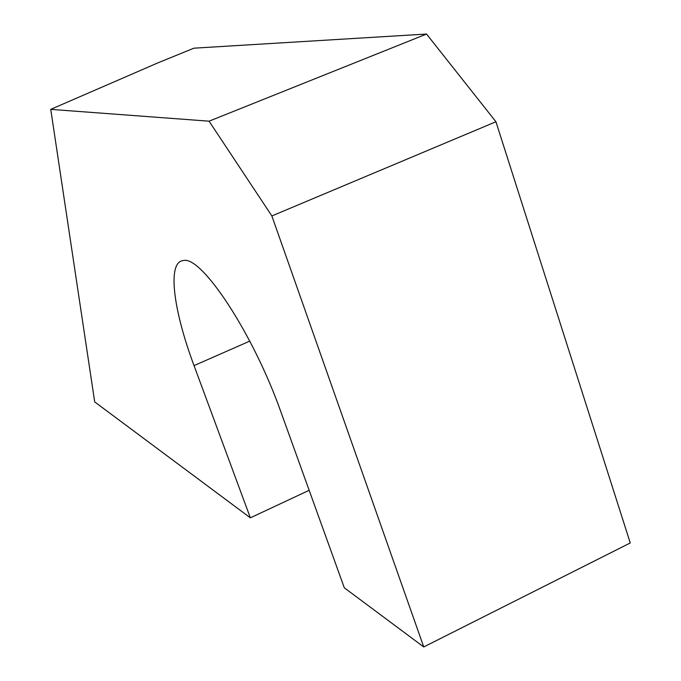 <?xml version="1.0" encoding="UTF-8"?>
<svg xmlns="http://www.w3.org/2000/svg" width="681" height="681" viewBox="0 0 681 681"><rect width="100%" height="100%" fill="white"/><g stroke="black" fill="none" stroke-linecap="round" stroke-linejoin="round"><path stroke-width="1.02" d="M209.076 121.184L426.536 34.05L193.949 48.172L157.847 62.89L50.743 109.369L94.702 401.926L250.353 517.832L194.034 365.603C173.212 309.957 166.998 261.793 183.3 260.559C201.167 255.137 253.136 333.154 281.049 412.328L344.305 587.797L423.744 646.95L271.864 215.945L209.076 121.184L50.743 109.369M309.157 490.303L250.353 517.832M426.536 34.05L495.938 121.754L271.864 215.945M495.938 121.754L630.257 542.953L423.744 646.95M249.765 341.121L194.034 365.603"/></g></svg>
